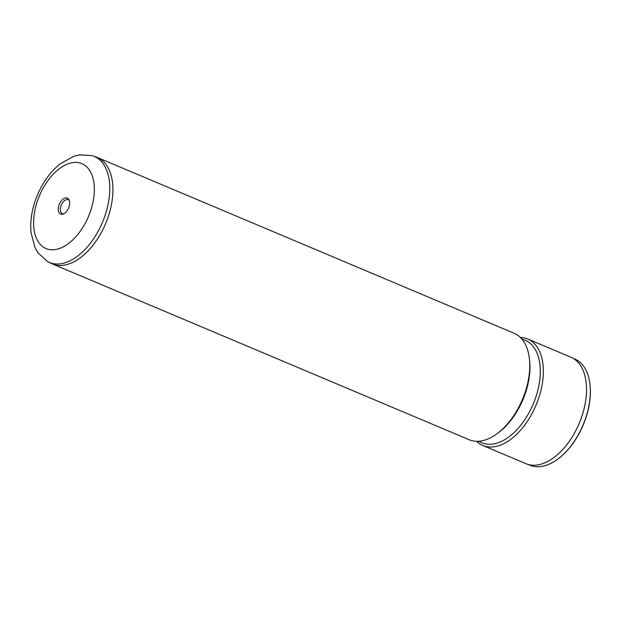 <?xml version="1.0" encoding="UTF-8"?>
<svg xmlns="http://www.w3.org/2000/svg" width="621" height="621" viewBox="0 0 621 621"><rect width="100%" height="100%" fill="white"/><g stroke="black" fill="none" stroke-linecap="round" stroke-linejoin="round"><path stroke-width="0.93" d="M60.26 213.927A8.671 5.007 -67.1 0 0 62.775 214.183A8.671 5.007 -67.1 0 0 68.574 208.051A8.671 5.007 -67.1 0 0 68.923 199.613A8.671 5.007 -67.1 0 0 67.658 198.278A8.671 5.007 -67.1 0 0 59.608 203.579A8.671 5.007 -67.1 0 0 60.26 213.927M69.28 200.404A7.584 4.386 -67.1 0 0 68.605 199.853A7.584 4.386 -67.1 0 0 68.318 199.706A7.584 4.386 -67.1 0 0 61.448 204.736A7.584 4.386 -67.1 0 0 62.139 213.539A7.584 4.386 -67.1 0 0 62.426 213.686A7.584 4.386 -67.1 0 0 63.59 213.888M573.012 358.263L574.743 359A57.637 33.309 112.9 0 1 576.932 360.087A57.637 33.309 112.9 0 1 589.896 383.762A57.637 33.309 112.9 0 1 558.256 458.772A57.637 33.309 112.9 0 1 529.946 465.207L528.207 464.477M92.017 155.592L79.504 154.885L73.899 156.251L60.214 163.812C50.72 171.466 43.214 181.674 37.687 194.427C32.121 207.554 29.909 220.354 31.05 232.821L35.079 247.763L38.013 252.817L47.367 261.441A57.574 33.27 112.9 0 0 100.796 226.083A57.574 33.27 112.9 0 0 96.371 157.447A57.574 33.27 112.9 0 0 92.017 155.592L97.179 157.4A57.784 33.387 112.9 0 1 97.28 157.447L514.134 333.275A57.784 33.387 112.9 0 1 516.33 334.37A57.784 33.387 112.9 0 1 529.317 358.107A57.784 33.387 112.9 0 1 497.6 433.295A57.784 33.387 112.9 0 1 469.22 439.753L52.366 263.925A57.784 33.387 112.9 0 1 52.273 263.878L47.367 261.441A57.574 33.27 112.9 0 1 47.243 261.371M521.64 338.794L525.242 340.308A55.618 32.137 112.9 0 1 527.353 341.364A55.618 32.137 112.9 0 1 532.422 405.909A55.618 32.137 112.9 0 1 482.012 442.796L478.411 441.275M520.367 337.451A57.784 33.387 112.9 0 1 527.71 339.004A57.784 33.387 112.9 0 1 529.907 340.098A57.784 33.387 112.9 0 1 535.178 407.159A57.784 33.387 112.9 0 1 482.796 445.482A57.784 33.387 112.9 0 1 480.607 444.388A57.784 33.387 112.9 0 1 476.563 441.306M527.71 339.004L570.893 357.215A57.784 33.387 112.9 0 1 573.082 358.309A57.784 33.387 112.9 0 1 578.353 425.369A57.784 33.387 112.9 0 1 525.979 463.693L482.796 445.482M529.317 358.107L529.534 359.854A55.618 32.137 112.9 0 1 499.012 432.232L497.6 433.295M589.919 384.003A57.062 32.975 112.9 0 1 589.95 384.236A57.062 32.975 112.9 0 1 558.628 458.484A57.062 32.975 112.9 0 1 558.442 458.624M83.618 164.518A46.078 26.625 -67.1 0 0 40.807 192.673A46.078 26.625 -67.1 0 0 44.308 247.686A46.078 26.625 -67.1 0 0 87.119 219.531A46.078 26.625 -67.1 0 0 83.618 164.518M97.28 157.447A57.784 33.387 112.9 0 1 99.476 158.541A57.784 33.387 112.9 0 1 104.747 225.602A57.784 33.387 112.9 0 1 52.366 263.925M589.95 384.236L589.896 383.762"/></g></svg>
